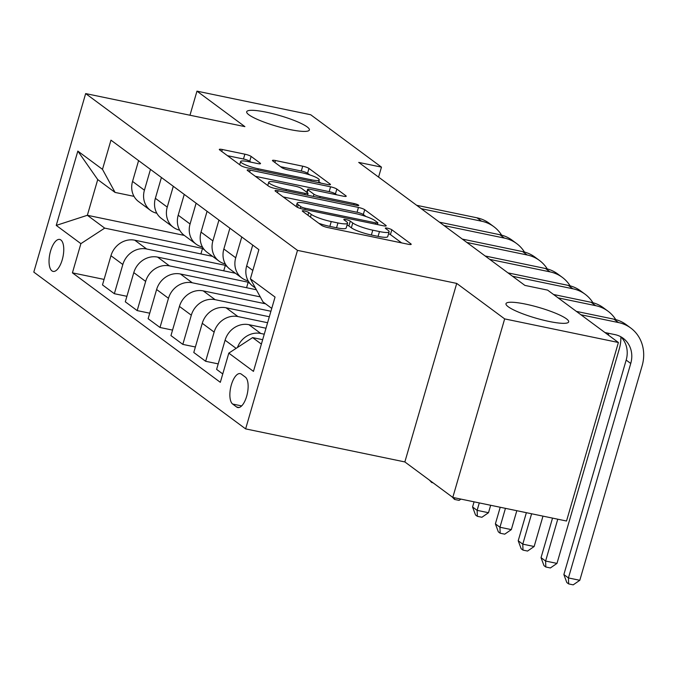 <?xml version="1.0" encoding="UTF-8"?>
<svg xmlns="http://www.w3.org/2000/svg" width="676" height="676" viewBox="0 0 676 676"><rect width="100%" height="100%" fill="white"/><g stroke="black" fill="none" stroke-linecap="round" stroke-linejoin="round"><path stroke-width="1.01" d="M304.377 210.946A3.507 0.6 16.2 0 0 302.265 210.895A3.507 0.6 16.2 0 0 302.502 211.225L321.548 225.319A5.002 0.853 16.2 0 0 327.809 227.575L408.186 244.256A5.002 0.853 16.2 0 0 411.202 244.323A5.002 0.853 16.2 0 0 410.864 243.859L391.818 229.764A3.507 0.6 16.2 0 0 387.433 228.184A3.507 0.6 16.2 0 0 385.328 228.133A3.507 0.6 16.2 0 0 385.565 228.463L388.032 230.288A16.013 2.729 16.2 0 1 389.123 231.792A16.013 2.729 16.2 0 1 379.473 231.572L372.78 230.178A16.013 2.729 16.2 0 1 352.754 222.97L350.286 221.145A3.507 0.6 16.2 0 0 345.909 219.565A3.507 0.6 16.2 0 0 343.797 219.514A3.507 0.6 16.2 0 0 344.033 219.844L346.501 221.669A16.013 2.729 16.2 0 1 347.591 223.173A16.013 2.729 16.2 0 1 337.941 222.953L331.248 221.559A16.013 2.729 16.2 0 1 311.222 214.351L308.755 212.526A3.507 0.6 16.2 0 0 304.377 210.946M289.717 129.513A32.634 5.552 16.2 0 0 309.371 129.961A32.634 5.552 16.2 0 0 266.344 112.208A32.634 5.552 16.2 0 0 246.698 111.76A32.634 5.552 16.2 0 0 289.717 129.513M549.013 321.438A32.634 5.552 16.2 0 0 568.668 321.886A32.634 5.552 16.2 0 0 525.641 304.132A32.634 5.552 16.2 0 0 505.994 303.685A32.634 5.552 16.2 0 0 549.013 321.438M51.917 270.856A16.317 6.718 -78.3 0 0 53.083 271.397A16.317 6.718 -78.3 0 0 62.64 258.274A16.317 6.718 -78.3 0 0 60.882 239.98A16.317 6.718 -78.3 0 0 59.716 239.439A16.317 6.718 -78.3 0 0 50.159 252.562A16.317 6.718 -78.3 0 0 51.917 270.856M251.134 156.435A5.002 0.853 16.2 0 0 244.873 154.179L222.32 149.506A5.002 0.853 16.2 0 0 219.311 149.43A5.002 0.853 16.2 0 0 219.649 149.903L240.8 165.552A5.002 0.853 16.2 0 0 247.061 167.809L327.438 184.489A5.002 0.853 16.2 0 0 330.454 184.556A5.002 0.853 16.2 0 0 330.116 184.092L308.966 168.434A5.002 0.853 16.2 0 0 302.704 166.186L275.462 160.533A5.002 0.853 16.2 0 0 272.453 160.457A5.002 0.853 16.2 0 0 272.791 160.93L281.841 167.631A5.002 0.853 16.2 0 0 288.103 169.879L301.606 172.684A13.385 2.281 16.2 0 1 319.258 179.968A13.385 2.281 16.2 0 1 311.197 179.782L258.283 168.806A13.385 2.281 16.2 0 1 240.631 161.522A13.385 2.281 16.2 0 1 248.692 161.708L257.514 163.533A5.002 0.853 16.2 0 0 260.522 163.6A5.002 0.853 16.2 0 0 260.184 163.136L251.134 156.435L249.731 161.26A5.002 0.853 16.2 0 0 243.47 159.004L227.466 155.683M244.898 126.632L196.969 91.15L310.707 114.751L381.467 167.124L358.719 162.409L524.889 285.399L547.636 290.122L618.396 342.495L504.659 318.895L456.722 283.413L297.491 250.374L85.666 93.584L244.898 126.632M278.064 190.759A5.002 0.853 16.2 0 0 275.056 190.691A5.002 0.853 16.2 0 0 275.394 191.164L296.544 206.814A5.002 0.853 16.2 0 0 302.797 209.07L383.182 225.75A5.002 0.853 16.2 0 0 386.199 225.818A5.002 0.853 16.2 0 0 385.861 225.353L364.71 209.695A5.002 0.853 16.2 0 0 358.449 207.439L278.064 190.759L277.498 192.719M268.668 186.187L247.517 170.529A5.002 0.853 16.2 0 1 247.179 170.065A5.002 0.853 16.2 0 1 250.196 170.132L330.581 186.813A5.002 0.853 16.2 0 1 336.834 189.069L345.884 195.77A5.002 0.853 16.2 0 1 346.23 196.234A5.002 0.853 16.2 0 1 343.214 196.167L310.614 189.398A5.002 0.853 16.2 0 0 307.597 189.331A5.002 0.853 16.2 0 0 307.943 189.804L313.943 194.249A5.002 0.853 16.2 0 0 320.204 196.496L354.139 203.544A3.507 0.6 16.2 0 1 358.762 205.445A3.507 0.6 16.2 0 1 356.649 205.403L274.929 188.443A5.002 0.853 16.2 0 1 268.668 186.187M245.354 377.107L241.34 374.132A15.81 6.506 -78.3 0 0 240.208 373.617A15.81 6.506 -78.3 0 0 230.955 386.317A15.81 6.506 -78.3 0 0 232.654 404.045L236.668 407.02A15.81 6.506 -78.3 0 0 237.8 407.543A15.81 6.506 -78.3 0 0 247.053 394.835A15.81 6.506 -78.3 0 0 245.354 377.107M297.491 250.374L245.625 428.888L33.8 272.107L85.666 93.584M271.752 308.391L262.981 301.902L250.39 278.825L258.874 249.638L110.965 140.16L102.482 169.346L115.072 192.423L97.724 179.579L87.356 215.289L104.704 228.125L202.513 248.43L200.916 253.931M250.39 278.825L275.048 297.068L253.458 371.377L228.809 353.125L252.613 337.603L262.66 339.69M104.079 279.416L72.416 272.842L220.325 382.32L228.809 353.125M72.416 272.842L80.892 243.647L56.243 225.404L77.833 151.103L102.482 169.346M456.722 283.413L404.856 461.936L452.793 497.418L504.659 318.895M452.793 497.418L566.53 521.019L618.396 342.495M196.969 91.15L189.973 115.233M404.856 461.936L245.625 428.888M378.568 177.104L381.467 167.124M252.613 337.603L261.384 344.101M184.294 235.409L87.356 215.289L56.243 225.404M204.515 249.9L202.513 248.43M126.902 296.308L114.345 293.705L102.482 284.917L110.957 255.722A20.398 18.26 -53.5 0 1 134.761 240.2L212.602 256.356M114.345 293.705L122.829 264.51A20.398 18.26 -53.5 0 1 146.633 248.988L225.345 265.322L223.739 270.822M227.339 266.8L225.345 265.322M149.726 313.199L137.177 310.597L125.305 301.809L133.789 272.622A20.398 18.26 -53.5 0 1 157.593 257.1L235.425 273.248M137.177 310.597L145.653 281.402A20.398 18.26 -53.5 0 1 169.456 265.879L248.168 282.213L246.571 287.722M250.162 283.692L248.168 282.213M172.557 330.099L160.001 327.488L148.129 318.709L156.612 289.514A20.398 18.26 -53.5 0 1 180.416 273.991L256.356 289.75M160.001 327.488L168.476 298.302A20.398 18.26 -53.5 0 1 192.288 282.779L260.243 296.882M195.381 346.991L182.824 344.388L170.952 335.6L179.436 306.414A20.398 18.26 -53.5 0 1 203.239 290.891L265.584 303.82M182.824 344.388L191.308 315.193A20.398 18.26 -53.5 0 1 215.112 299.671L270.924 311.256M218.204 363.882L205.648 361.28L193.784 352.492L202.259 323.305A20.398 18.26 -53.5 0 1 226.071 307.783L269.327 316.757M205.648 361.28L214.131 332.093A20.398 18.26 -53.5 0 1 237.935 316.571L267.595 322.722M222.759 373.946L216.607 369.392L225.091 340.197A20.398 18.26 -53.5 0 1 248.895 324.674L265.998 328.223M237.453 347.489A20.398 18.26 -53.5 0 1 260.759 333.462L264.257 334.189M134.009 196.353L115.072 192.423M255.427 288.06L252.74 286.066A20.398 18.26 -53.5 0 1 246.672 265.896L252.723 245.084M248.134 280.827A20.398 18.26 -53.5 0 1 241.78 277.954A20.398 18.26 -53.5 0 1 235.721 257.784L241.763 236.972M241.78 277.954L229.916 269.175A20.398 18.26 -53.5 0 1 223.849 249.005L229.899 228.184M225.311 263.936A20.398 18.26 -53.5 0 1 218.956 261.063A20.398 18.26 -53.5 0 1 212.889 240.893L218.94 220.08M218.956 261.063L207.084 252.275A20.398 18.26 -53.5 0 1 201.025 232.105L207.067 211.292M202.487 247.036A20.398 18.26 -53.5 0 1 196.133 244.163A20.398 18.26 -53.5 0 1 190.066 224.001L196.116 203.18M196.133 244.163L184.261 235.383A20.398 18.26 -53.5 0 1 178.202 215.213L184.244 194.401M179.664 230.144A20.398 18.26 -53.5 0 1 173.309 227.271A20.398 18.26 -53.5 0 1 167.242 207.101L173.293 186.289M173.309 227.271L161.437 218.483A20.398 18.26 -53.5 0 1 155.37 198.313L161.42 177.501M156.832 213.244A20.398 18.26 -53.5 0 1 150.478 210.38A20.398 18.26 -53.5 0 1 144.419 190.209L150.461 169.397M150.478 210.38L138.614 201.592A20.398 18.26 -53.5 0 1 132.547 181.421L138.597 160.609M104.704 228.125L80.892 243.647M77.833 151.103L97.724 179.579M318.844 223.325A16.013 2.729 16.2 0 0 329.846 226.384L331.248 221.559M347.591 223.173L346.188 227.998A16.013 2.729 16.2 0 1 336.538 227.778L329.846 226.384M389.123 231.792L387.72 236.617A16.013 2.729 16.2 0 1 378.07 236.389L371.377 235.003A16.013 2.729 16.2 0 1 351.351 227.795L348.884 225.97A3.507 0.6 16.2 0 0 347.025 225.1M401.645 242.904L390.415 234.589A3.507 0.6 16.2 0 0 388.556 233.719M366.012 216.523L363.308 214.52A5.002 0.853 16.2 0 0 357.046 212.264L283.202 196.944M300.82 206.653A3.507 0.6 16.2 0 0 305.206 208.233L375.763 222.877A3.507 0.6 16.2 0 0 377.876 222.919A3.507 0.6 16.2 0 0 377.63 222.59L375.036 220.672A16.013 2.729 16.2 0 0 355.01 213.455L306.777 203.451A16.013 2.729 16.2 0 0 297.136 203.231A16.013 2.729 16.2 0 0 298.226 204.727L300.82 206.653L300.313 208.419M255.334 176.318L329.178 191.638L330.581 186.813M336.673 194.806L335.431 193.894A5.002 0.853 16.2 0 0 329.178 191.638M276.788 182.376A13.385 2.281 16.2 0 0 268.727 182.19A13.385 2.281 16.2 0 0 286.379 189.474L305.02 193.344A5.002 0.853 16.2 0 0 308.036 193.421A5.002 0.853 16.2 0 0 307.69 192.947L301.69 188.503A5.002 0.853 16.2 0 0 295.429 186.246L276.788 182.376M250.973 162.181L249.731 161.26M309.769 174.89L307.563 173.259A5.002 0.853 16.2 0 0 301.302 171.011L280.608 166.71M320.897 183.137L318.793 181.574M620.762 336.733A25.494 22.823 -53.5 0 1 626.17 360.088L563.868 574.558L568.432 577.938L579.805 580.295L642.115 365.834A38.245 34.239 126.5 0 0 630.742 328.012A38.245 34.239 126.5 0 0 618.506 322.562L580.929 314.762M630.742 328.012L626.179 324.632A38.245 34.239 126.5 0 0 613.943 319.182L576.366 311.391M604.944 332.541L614.999 334.628A25.494 22.823 -53.5 0 1 623.162 338.262A25.494 22.823 -53.5 0 1 630.742 363.468L568.432 577.938L568.651 583.903L566.826 582.551L563.868 574.558M579.805 580.295L573.197 584.85L568.651 583.903M615.76 319.621A38.245 34.239 126.5 0 0 607.918 311.121A38.245 34.239 126.5 0 0 595.683 305.67L558.106 297.871M607.918 311.121L603.355 307.741A38.245 34.239 126.5 0 0 591.111 302.29L553.543 294.491M608.206 333.217A25.494 22.823 -53.5 0 1 608.645 335.279M552.529 518.112L541.037 557.666L545.608 561.046L556.982 563.404L619.284 348.934A38.245 34.239 126.5 0 0 620.855 336.825M557.759 519.202L545.608 561.046L545.828 567.012L544.003 565.66L541.037 557.666M556.982 563.404L550.374 567.958L545.828 567.012M592.937 302.721A38.245 34.239 126.5 0 0 585.095 294.221A38.245 34.239 126.5 0 0 572.851 288.77L512.535 276.256M585.095 294.221L580.523 290.841A38.245 34.239 126.5 0 0 568.288 285.399L507.963 272.876M526.376 512.687L518.213 540.766L522.776 544.146L534.15 546.512L542.98 516.134M531.606 513.768L522.776 544.146L522.996 550.112L521.171 548.76L518.213 540.766M534.15 546.512L527.55 551.058L522.996 550.112M570.105 285.83A38.245 34.239 126.5 0 0 562.263 277.329A38.245 34.239 126.5 0 0 550.027 271.879L489.703 259.364M562.263 277.329L557.7 273.949A38.245 34.239 126.5 0 0 545.464 268.499L485.14 255.984M500.215 507.253L495.39 523.875L499.953 527.255L511.326 529.612L516.819 510.701M505.445 508.344L499.953 527.255L500.172 533.22L498.347 531.868L495.39 523.875M511.326 529.612L504.727 534.167L500.172 533.22M547.281 268.93A38.245 34.239 126.5 0 0 539.44 260.437A38.245 34.239 126.5 0 0 527.204 254.987L466.879 242.464M539.44 260.437L534.877 257.057A38.245 34.239 126.5 0 0 522.641 251.607L462.316 239.084M474.062 501.829L472.566 506.983L477.129 510.363L488.503 512.721L490.666 505.276M479.292 502.91L477.129 510.363L477.349 516.329L475.524 514.977L472.566 506.983M488.503 512.721L481.895 517.267L477.349 516.329M524.458 252.038A38.245 34.239 126.5 0 0 516.616 243.537A38.245 34.239 126.5 0 0 504.38 238.087L444.056 225.573M516.616 243.537L512.053 240.157A38.245 34.239 126.5 0 0 499.809 234.707L439.493 222.193M460.922 499.099L459.072 500.375L454.525 499.429L452.32 497.071M454.525 499.429L454.458 497.764M501.626 235.147A38.245 34.239 126.5 0 0 493.793 226.646A38.245 34.239 126.5 0 0 481.549 221.196L421.232 208.673M493.793 226.646L489.221 223.266A38.245 34.239 126.5 0 0 476.986 217.816L416.661 205.301M433.079 482.825L431.694 482.537L429.497 480.171M431.694 482.537L431.668 481.785M134.761 240.2L146.633 248.988M157.593 257.1L169.456 265.879M180.416 273.991L192.288 282.779M203.239 290.891L215.112 299.671M226.071 307.783L237.935 316.571M248.895 324.674L260.759 333.462M246.672 265.896L252.824 270.451M225.091 340.197L236.118 348.36M202.259 323.305L214.131 332.093M223.849 249.005L235.721 257.784M179.436 306.414L191.308 315.193M201.025 232.105L212.889 240.893M156.612 289.514L168.476 298.302M178.202 215.213L190.066 224.001M133.789 272.622L145.653 281.402M155.37 198.313L167.242 207.101M110.957 255.722L122.829 264.51M132.547 181.421L144.419 190.209M239.05 407.518L236.668 407.02M241.645 405.913L232.654 404.045M310.419 217.089L311.222 214.351M336.538 227.778L337.941 222.953M348.884 225.97L350.286 221.145M351.351 227.795L352.754 222.97M371.377 235.003L372.78 230.178M378.07 236.389L379.473 231.572M390.415 234.589L391.818 229.764M410.662 244.543L410.864 243.859M307.96 215.264L308.755 212.526M357.046 212.264L358.449 207.439M363.308 214.52L364.71 209.695M385.658 226.037L385.861 225.353M304.842 209.492L305.206 208.233M375.4 224.136L375.763 222.877M297.465 207.346L298.226 204.727M249.63 172.093L250.196 170.132M335.431 193.894L336.834 189.069M345.69 196.446L345.884 195.77M307.141 192.542L307.943 189.804M313.318 196.403L313.943 194.249M319.841 197.755L320.204 196.496M353.776 204.803L354.139 203.544M286.007 190.742L286.379 189.474M304.656 194.612L305.02 193.344M259.99 163.82L260.184 163.136M257.911 170.065L258.283 168.806M310.833 181.041L311.197 179.782M274.895 162.485L275.462 160.533M301.302 171.011L302.704 166.186M307.563 173.259L308.966 168.434M329.913 184.776L330.116 184.092M221.753 151.458L222.32 149.506M243.47 159.004L244.873 154.179M618.506 322.562L613.943 319.182M630.742 363.468L626.17 360.088M595.683 305.67L591.111 302.29M572.851 288.77L568.288 285.399M550.027 271.879L545.464 268.499M527.204 254.987L522.641 251.607M504.38 238.087L499.809 234.707M481.549 221.196L476.986 217.816M377.402 224.55L377.876 222.919M296.173 206.543L297.136 203.231M306.752 192.254L307.597 189.331M267.764 185.511L268.727 182.19M307.512 195.203L308.036 193.421M239.693 164.741L240.631 161.522M318.489 182.63L319.258 179.968"/></g></svg>
